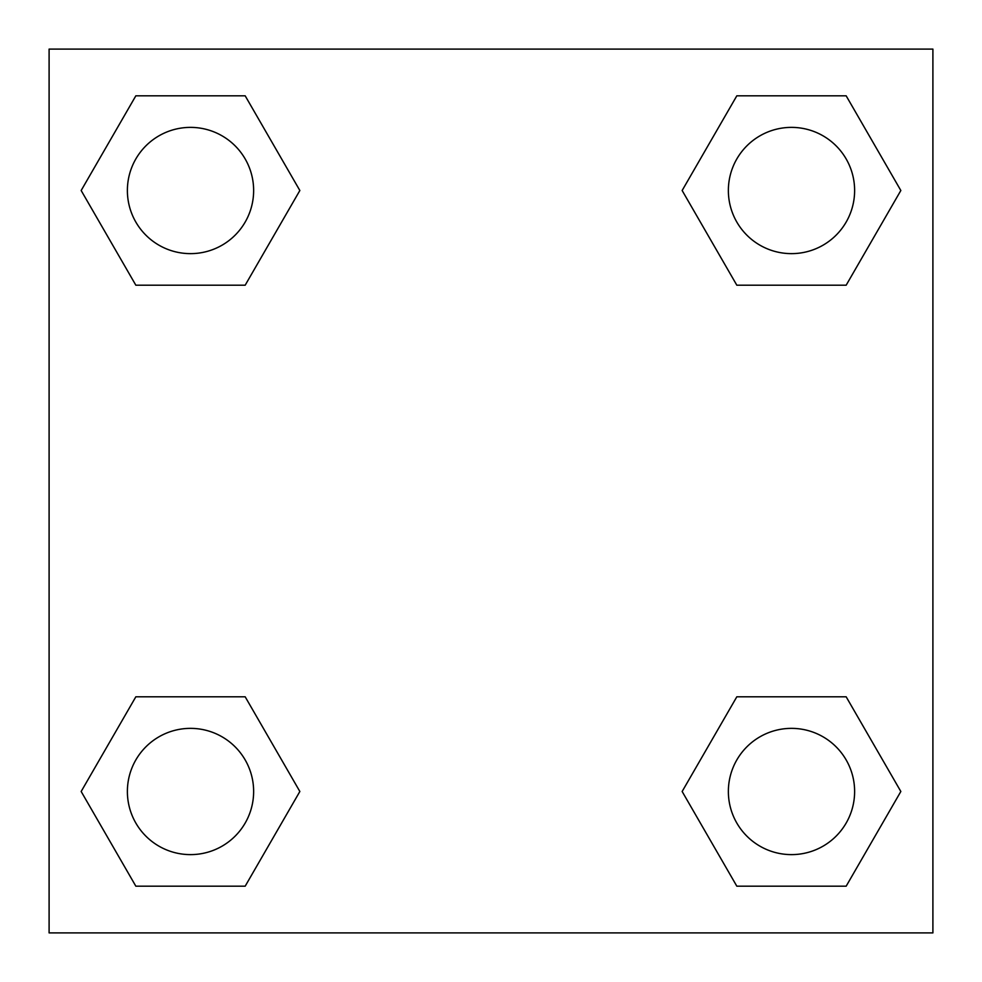 <?xml version="1.0" encoding="UTF-8"?>
<svg xmlns="http://www.w3.org/2000/svg" width="982" height="982" viewBox="0 0 982 982"><rect width="100%" height="100%" fill="white"/><g stroke="black" fill="none" stroke-linecap="round" stroke-linejoin="round"><path stroke-width="1.47" d="M49.1 49.1L932.9 49.1L932.9 932.9L49.1 932.9L49.1 49.1M135.835 696.803L245.181 696.803L299.854 791.492L245.181 886.181L135.835 886.181L81.162 791.492L135.835 696.803L245.181 696.803L135.835 696.803M736.819 95.819L846.165 95.819L900.838 190.508L846.165 285.197L736.819 285.197L682.146 190.508L736.819 95.819L846.165 95.819L736.819 95.819M135.835 95.819L245.181 95.819L299.854 190.508L245.181 285.197L135.835 285.197L81.162 190.508L135.835 95.819L245.181 95.819L135.835 95.819M736.819 696.803L846.165 696.803L900.838 791.492L846.165 886.181L736.819 886.181L682.146 791.492L736.819 696.803L846.165 696.803L736.819 696.803M846.165 886.181L736.819 886.181L846.165 886.181M854.622 791.492A63.13 63.13 0 0 0 759.933 736.819A63.13 63.13 0 0 0 759.933 846.165A63.13 63.13 0 0 0 854.622 791.492M245.181 886.181L135.835 886.181L245.181 886.181M253.638 791.492A63.13 63.13 0 0 0 158.949 736.819A63.13 63.13 0 0 0 158.949 846.165A63.13 63.13 0 0 0 253.638 791.492M846.165 285.197L736.819 285.197L846.165 285.197M854.622 190.508A63.13 63.13 0 0 0 759.933 135.835A63.13 63.13 0 0 0 759.933 245.181A63.13 63.13 0 0 0 854.622 190.508M245.181 285.197L135.835 285.197L245.181 285.197M253.638 190.508A63.13 63.13 0 0 0 158.949 135.835A63.13 63.13 0 0 0 158.949 245.181A63.13 63.13 0 0 0 253.638 190.508"/></g></svg>
